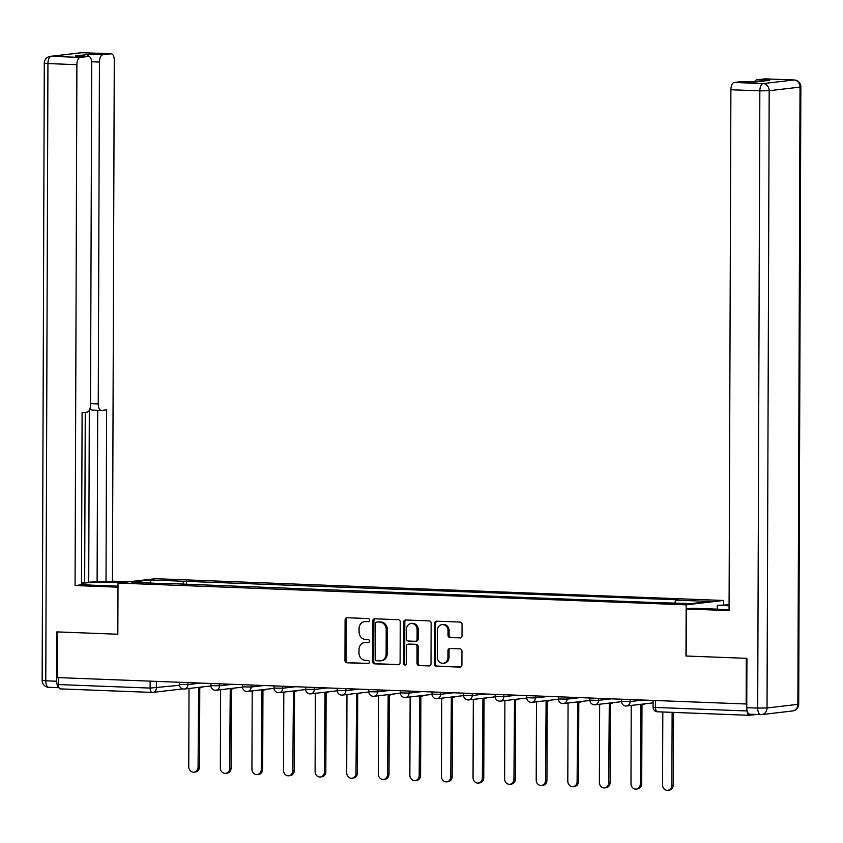 <?xml version="1.0" encoding="UTF-8"?>
<svg xmlns="http://www.w3.org/2000/svg" width="843" height="843" viewBox="0 0 843 843"><rect width="100%" height="100%" fill="white"/><g stroke="black" fill="none" stroke-linecap="round" stroke-linejoin="round"><path stroke-width="1.26" d="M369.592 620.174A1.581 1.391 -96.7 0 0 368.212 618.551L347.095 617.74A2.255 1.981 -96.7 0 0 345.093 619.911L344.956 660.459A2.255 1.981 -96.7 0 0 346.937 662.788L368.054 663.599A1.581 1.391 -96.7 0 0 368.064 660.438L365.325 660.332A7.218 6.344 -96.7 0 1 358.992 652.882L359.002 649.51A7.218 6.344 -96.7 0 1 364.524 642.577A7.218 6.344 -96.7 0 1 365.388 642.545L368.128 642.651A1.581 1.391 -96.7 0 0 368.138 639.5L365.398 639.394A7.218 6.344 -96.7 0 1 359.065 631.944L359.076 628.562A7.218 6.344 -96.7 0 1 364.597 621.628A7.218 6.344 -96.7 0 1 365.462 621.597L368.191 621.702A1.581 1.391 -96.7 0 0 369.592 620.174M460.025 637.951A2.255 1.981 -96.7 0 0 462.017 635.77L462.059 624.4A2.255 1.981 -96.7 0 0 460.078 622.071L436.621 621.175A2.255 1.981 -96.7 0 0 434.63 623.346L434.493 663.884A2.255 1.981 -96.7 0 0 436.463 666.212L459.92 667.119A2.255 1.981 -96.7 0 0 461.911 664.937L461.964 651.196A2.255 1.981 -96.7 0 0 459.983 648.868L449.951 648.488A2.255 1.981 -96.7 0 0 447.949 650.659L447.928 657.477A6.038 5.311 -96.7 0 1 443.313 663.272A6.038 5.311 -96.7 0 1 437.296 657.066L437.391 630.385A6.038 5.311 -96.7 0 1 442.006 624.589A6.038 5.311 -96.7 0 1 448.023 630.785L448.002 635.232A2.255 1.981 -96.7 0 0 449.983 637.561L460.552 637.888M686.16 604.842L685.981 656.012L746.318 658.32L746.16 703.989L57.335 677.582L57.493 631.923L117.83 634.231L118.009 583.061L686.16 604.842L723.536 600.469L155.386 578.698L118.009 583.061M400.246 622.029A2.255 1.981 -96.7 0 0 398.265 619.7L374.819 618.804A2.255 1.981 -96.7 0 0 372.817 620.975L372.68 661.523A2.255 1.981 -96.7 0 0 374.661 663.852L398.107 664.748A2.255 1.981 -96.7 0 0 400.109 662.566L400.246 622.029M405.715 619.984L429.171 620.891A2.255 1.981 -96.7 0 1 431.152 623.209L431.005 663.757A2.255 1.981 -96.7 0 1 429.013 665.928L418.982 665.548A2.255 1.981 -96.7 0 1 417 663.22L417.053 646.781A2.255 1.981 -96.7 0 0 415.072 644.452L408.423 644.189A2.255 1.981 -96.7 0 0 406.421 646.37L406.368 663.483A1.581 1.391 -96.7 0 1 403.576 663.378L403.723 622.166A2.255 1.981 -96.7 0 1 405.715 619.984M723.526 604.631L723.536 600.469M747.225 711.229A4.594 2.171 92.2 0 0 749.227 715.307A4.594 2.171 92.2 0 0 749.385 715.307L756.666 714.453M746.16 703.989L746.772 703.916M151.961 692.409L60.559 688.9A4.594 2.171 -87.8 0 1 60.401 688.91A4.594 2.171 -87.8 0 1 58.399 684.569L150.117 688.078L179.38 685.296M58.42 677.624L58.399 684.569M165.808 583.809L131.592 582.102L149.906 579.963L183.922 581.27L182.478 584.452M674.674 602.924L675.938 600.132L678.499 599.826L183.922 581.27M675.938 600.132L709.954 601.428L691.65 603.567L655.064 602.566L165.607 583.409M186.472 584.599L186.482 580.964M149.906 579.963L150.971 582.85M368.823 621.554L366.557 621.47A7.218 6.344 -96.7 0 0 365.693 621.502L364.597 621.628M364.524 642.577L365.62 642.45A7.218 6.344 -96.7 0 1 366.484 642.419L368.749 642.503M347.421 617.75A2.255 1.981 -96.7 0 0 346.188 619.784L346.041 660.332A2.255 1.981 -96.7 0 0 348.022 662.661L368.676 663.452M375.146 618.815A2.255 1.981 -96.7 0 0 373.913 620.848L373.765 661.397A2.255 1.981 -96.7 0 0 375.746 663.726L398.865 664.611M376.99 622.039A1.581 1.391 -96.7 0 0 375.599 623.567L375.472 659.152A1.581 1.391 -96.7 0 0 376.853 660.775L379.74 660.891A7.218 6.344 -96.7 0 0 380.604 660.859A7.218 6.344 -96.7 0 0 386.126 653.926L386.21 629.605A7.218 6.344 -96.7 0 0 379.877 622.145L378.075 621.913A1.581 1.391 -96.7 0 0 377.706 621.955M380.604 660.859L381.689 660.733A7.218 6.344 -96.7 0 0 387.211 653.799L386.126 653.926M378.075 621.913L380.962 622.018A7.218 6.344 -96.7 0 1 387.295 629.468L387.211 653.799M429.772 665.791L418.982 665.548M408.971 644.126A2.255 1.981 -96.7 0 1 409.508 644.063L416.168 644.315A2.255 1.981 -96.7 0 1 418.149 646.644L418.086 663.093A2.255 1.981 -96.7 0 0 420.067 665.422M406.052 619.995A2.255 1.981 -96.7 0 0 404.819 622.039L404.672 663.251A1.581 1.391 -96.7 0 0 405.683 664.811M417.116 629.71A6.038 5.311 -96.7 0 0 411.099 623.514A6.038 5.311 -96.7 0 0 406.484 629.31L406.452 638.709A2.255 1.981 -96.7 0 0 408.434 641.038L415.083 641.291A2.255 1.981 -96.7 0 0 417.085 639.12L417.116 629.71L418.202 629.584A6.038 5.311 -96.7 0 0 412.185 623.388L411.099 623.514M416.179 641.165A2.255 1.981 -96.7 0 0 418.17 638.994L417.085 639.12M418.202 629.584L418.17 638.994M442.006 624.589L443.091 624.463A6.038 5.311 -96.7 0 1 449.108 630.659L449.098 635.106A2.255 1.981 -96.7 0 0 451.079 637.434L460.773 637.814M443.313 663.272L444.398 663.146A6.038 5.311 -96.7 0 0 449.013 657.35L447.928 657.477M450.278 648.499A2.255 1.981 -96.7 0 0 449.045 650.533L449.013 657.35M436.959 621.186A2.255 1.981 -96.7 0 0 435.715 623.219L435.578 663.757A2.255 1.981 -96.7 0 0 437.559 666.086L460.678 666.971M189.032 688.478L188.758 766.719A5.29 4.647 -96.7 0 0 194.027 772.156A5.29 4.647 -96.7 0 0 198.073 767.077L198.653 687.93A4.594 4.046 -96.7 0 0 199.201 687.909A4.594 4.046 -96.7 0 0 201.129 687.066M202.541 686.897A4.594 4.046 83.3 0 1 200.623 687.74L199.201 687.909M199.77 687.835L199.496 766.909A5.29 4.647 83.3 0 1 195.45 771.988L194.027 772.156M220.624 689.69L220.35 767.931A5.29 4.647 -96.7 0 0 225.618 773.358A5.29 4.647 -96.7 0 0 229.665 768.289L230.244 689.131A4.594 4.046 -96.7 0 0 230.792 689.11A4.594 4.046 -96.7 0 0 232.721 688.278M234.133 688.109A4.594 4.046 83.3 0 1 232.204 688.952L230.792 689.11M231.351 689.047L231.077 768.121A5.29 4.647 83.3 0 1 227.03 773.2L225.618 773.358M252.205 690.902L251.931 769.143A5.29 4.647 -96.7 0 0 257.199 774.569A5.29 4.647 -96.7 0 0 261.246 769.501L261.825 690.343A4.594 4.046 -96.7 0 0 262.373 690.322A4.594 4.046 -96.7 0 0 264.302 689.49M265.724 689.321A4.594 4.046 83.3 0 1 263.796 690.164L262.373 690.322M262.942 690.259L262.668 769.332A5.29 4.647 83.3 0 1 258.622 774.411L257.199 774.569M117.999 587.16L75.069 585.548L76.892 64.679L47.935 63.562L45.775 680.807L56.713 681.228L56.881 631.892L117.63 634.221L117.788 587.181M117.999 586.191L95.47 585.327A25.87 1.675 0.2 0 1 81.866 583.809A25.87 1.675 0.2 0 1 119.991 582.471L122.34 582.555M128.768 581.807L112.446 581.175L106.018 581.933L106.618 409.835L101.497 410.436A6.902 3.256 92.2 0 1 101.255 410.446A6.902 3.256 92.2 0 1 98.252 403.934L99.442 62.045L91.666 61.739M81.508 582.787L97.114 581.586L106.018 581.933M112.446 581.175L114.269 60.306A6.902 3.256 92.2 0 0 111.265 53.794A6.902 3.256 92.2 0 0 111.023 53.804L82.066 52.698L51.223 56.302L80.18 57.408L88.462 56.439A6.902 3.256 92.2 0 1 88.705 56.428A6.902 3.256 92.2 0 1 91.708 62.94L90.517 404.84A6.902 3.256 92.2 0 1 87.219 412.101L82.098 412.701L81.497 584.8L75.069 585.548M111.023 53.804L102.741 54.774A6.902 3.256 92.2 0 0 99.442 62.045M87.546 56.386A6.902 3.256 -87.8 0 1 89.779 54.279L75.501 55.944A6.902 3.256 -87.8 0 1 75.744 55.933A6.902 3.256 -87.8 0 1 75.986 55.965M80.18 57.408A6.902 3.256 92.2 0 0 76.892 64.679M56.713 681.228A6.902 3.256 92.2 0 0 58.915 687.488M88.715 582.566L89.316 410.267M84.669 582.418L85.259 412.332M97.114 581.586L97.704 410.309M92.593 410.098A6.902 3.256 -87.8 0 1 92.351 410.098A6.902 3.256 -87.8 0 1 90.138 408.033M717.288 609.162L717.298 605.358L729.09 604.821M717.298 605.358L729.09 605.811M749.996 714.179A6.902 3.256 -87.8 0 1 749.754 714.19A6.902 3.256 -87.8 0 1 746.75 707.677L746.93 658.341L686.181 656.012L686.35 608.973L692.777 608.225L721.524 609.331A25.87 1.675 0.2 0 0 729.069 609.531M686.35 608.973L729.069 610.617L730.892 89.748A6.902 3.256 -87.8 0 1 734.179 82.477L742.462 81.508A6.902 3.256 -87.8 0 1 742.704 81.497A6.902 3.256 -87.8 0 1 742.946 81.529M754.506 81.95A6.902 3.256 -87.8 0 1 756.74 79.843L765.022 78.873A6.902 3.256 -87.8 0 1 765.265 78.863A6.902 3.256 -87.8 0 1 765.497 78.894M742.462 81.508L755.423 82.003L769.701 80.338L756.74 79.843M283.796 692.114L283.522 770.354A5.29 4.647 -96.7 0 0 288.791 775.781A5.29 4.647 -96.7 0 0 292.837 770.713L293.417 691.555A4.594 4.046 -96.7 0 0 293.965 691.534A4.594 4.046 -96.7 0 0 295.893 690.702M297.305 690.533A4.594 4.046 83.3 0 1 295.377 691.376L293.965 691.534M294.523 691.471L294.249 770.544A5.29 4.647 83.3 0 1 290.203 775.623L288.791 775.781M315.377 693.325L315.103 771.566A5.29 4.647 -96.7 0 0 320.382 776.993A5.29 4.647 -96.7 0 0 324.418 771.925L324.998 692.767A4.594 4.046 -96.7 0 0 325.546 692.746A4.594 4.046 -96.7 0 0 327.474 691.913M328.896 691.745A4.594 4.046 83.3 0 1 326.968 692.577L325.546 692.746M326.115 692.683L325.841 771.756A5.29 4.647 83.3 0 1 321.794 776.825L320.382 776.993M346.968 694.537L346.694 772.778A5.29 4.647 -96.7 0 0 351.963 778.205A5.29 4.647 -96.7 0 0 356.009 773.126L356.589 693.979A4.594 4.046 -96.7 0 0 357.137 693.958A4.594 4.046 -96.7 0 0 359.065 693.125M360.477 692.957A4.594 4.046 83.3 0 1 358.549 693.789L357.137 693.958M357.695 693.894L357.421 772.968A5.29 4.647 83.3 0 1 353.375 778.036L351.963 778.205M378.549 695.749L378.275 773.979A5.29 4.647 -96.7 0 0 383.554 779.417A5.29 4.647 -96.7 0 0 387.59 774.338L388.17 695.19A4.594 4.046 -96.7 0 0 388.718 695.169A4.594 4.046 -96.7 0 0 390.646 694.326M392.069 694.168A4.594 4.046 83.3 0 1 390.14 695.001L388.718 695.169M389.287 695.106L389.013 774.18A5.29 4.647 83.3 0 1 384.966 779.248L383.554 779.417M410.141 696.95L409.867 775.191A5.29 4.647 -96.7 0 0 415.135 780.629A5.29 4.647 -96.7 0 0 419.182 775.549L419.761 696.402A4.594 4.046 -96.7 0 0 420.309 696.381A4.594 4.046 -96.7 0 0 422.238 695.538M423.65 695.38A4.594 4.046 83.3 0 1 421.721 696.213L420.309 696.381M420.868 696.318L420.594 775.391A5.29 4.647 83.3 0 1 416.558 780.46L415.135 780.629M441.721 698.162L441.447 776.403A5.29 4.647 -96.7 0 0 446.727 781.84A5.29 4.647 -96.7 0 0 450.763 776.761L451.342 697.614A4.594 4.046 -96.7 0 0 451.901 697.593A4.594 4.046 -96.7 0 0 453.819 696.75M455.241 696.592A4.594 4.046 83.3 0 1 453.313 697.424L451.901 697.593M452.459 697.519L452.185 776.593A5.29 4.647 83.3 0 1 448.139 781.672L446.727 781.84M473.313 699.374L473.039 777.615A5.29 4.647 -96.7 0 0 478.308 783.052A5.29 4.647 -96.7 0 0 482.354 777.973L482.934 698.826A4.594 4.046 -96.7 0 0 483.482 698.805A4.594 4.046 -96.7 0 0 485.41 697.962M486.822 697.793A4.594 4.046 83.3 0 1 484.894 698.636L483.482 698.805M484.04 698.731L483.766 777.804A5.29 4.647 83.3 0 1 479.73 782.884L478.308 783.052M504.894 700.586L504.62 778.827A5.29 4.647 -96.7 0 0 509.899 784.264A5.29 4.647 -96.7 0 0 513.935 779.185L514.515 700.038A4.594 4.046 -96.7 0 0 515.073 700.017A4.594 4.046 -96.7 0 0 516.991 699.174M518.413 699.005A4.594 4.046 83.3 0 1 516.485 699.848L515.073 700.017M515.631 699.943L515.358 779.016A5.29 4.647 83.3 0 1 511.311 784.095L509.899 784.264M536.485 701.798L536.211 780.038A5.29 4.647 -96.7 0 0 541.48 785.465A5.29 4.647 -96.7 0 0 545.526 780.397L546.106 701.239A4.594 4.046 -96.7 0 0 546.654 701.218A4.594 4.046 -96.7 0 0 548.582 700.385M549.994 700.217A4.594 4.046 83.3 0 1 548.076 701.06L546.654 701.218M547.223 701.155L546.938 780.228A5.29 4.647 83.3 0 1 542.903 785.307L541.48 785.465M568.066 703.009L567.803 781.25A5.29 4.647 -96.7 0 0 573.071 786.677A5.29 4.647 -96.7 0 0 577.107 781.609L577.687 702.451A4.594 4.046 -96.7 0 0 578.245 702.43A4.594 4.046 -96.7 0 0 580.163 701.597M581.586 701.429A4.594 4.046 83.3 0 1 579.657 702.272L578.245 702.43M578.804 702.367L578.53 781.44A5.29 4.647 83.3 0 1 574.483 786.519L573.071 786.677M599.658 704.221L599.384 782.462A5.29 4.647 -96.7 0 0 604.652 787.889A5.29 4.647 -96.7 0 0 608.699 782.82L609.278 703.663A4.594 4.046 -96.7 0 0 609.826 703.642A4.594 4.046 -96.7 0 0 611.755 702.809M613.167 702.64A4.594 4.046 83.3 0 1 611.249 703.473L609.826 703.642M610.395 703.578L610.111 782.652A5.29 4.647 83.3 0 1 606.075 787.731L604.652 787.889M631.238 705.433L630.975 783.674A5.29 4.647 -96.7 0 0 636.244 789.101A5.29 4.647 -96.7 0 0 640.28 784.032L640.859 704.874A4.594 4.046 -96.7 0 0 641.418 704.853A4.594 4.046 -96.7 0 0 643.335 704.021M644.758 703.852A4.594 4.046 83.3 0 1 642.83 704.685L641.418 704.853M641.976 704.79L641.702 783.864A5.29 4.647 83.3 0 1 637.656 788.932L636.244 789.101M662.809 711.998L662.556 784.886A5.29 4.647 -96.7 0 0 667.825 790.312A5.29 4.647 -96.7 0 0 671.871 785.233L672.124 712.356M673.536 712.409L673.283 785.075A5.29 4.647 83.3 0 1 669.247 790.144L667.825 790.312M749.069 715.296L657.666 711.787A4.594 2.171 -87.8 0 1 657.508 711.798A4.594 2.171 -87.8 0 1 655.506 707.456L747.151 710.965M156.376 681.376L156.345 687.983A4.594 4.046 -96.7 0 1 152.836 692.398A4.594 4.046 -96.7 0 1 152.288 692.419A4.594 2.171 -87.8 0 1 152.119 692.419A4.594 2.171 -87.8 0 1 150.117 688.078L150.149 681.133M630.164 699.542L630.164 701.555L643.156 700.038M598.583 698.331L598.572 700.343L611.575 698.826M566.991 697.119L566.991 699.132L579.984 697.614M535.41 695.907L535.4 697.92L548.403 696.402M503.819 694.695L503.819 696.708L516.812 695.19M472.238 693.483L472.228 695.496L485.231 693.979M440.647 692.272L440.647 694.295L453.639 692.767M409.066 691.06L409.055 693.083L422.058 691.566M377.474 689.848L377.474 691.871L390.467 690.354M345.893 688.647L345.883 690.659L358.886 689.142M314.302 687.435L314.302 689.448L327.295 687.93M282.721 686.223L282.711 688.236L295.714 686.718M251.13 685.011L251.119 687.024L264.122 685.507M219.549 683.799L219.538 685.812L232.542 684.295M187.957 682.588L187.947 684.6L200.95 683.083M179.306 682.261L179.306 684.432L187.947 684.6A4.594 4.046 83.3 0 1 184.438 689.016A4.594 4.046 83.3 0 1 183.89 689.037M210.898 683.462L210.887 685.644L219.538 685.812A4.594 4.046 83.3 0 1 216.019 690.227A4.594 4.046 83.3 0 1 215.471 690.248M242.478 684.674L242.478 686.855L251.119 687.024A4.594 4.046 83.3 0 1 247.61 691.439A4.594 4.046 83.3 0 1 247.062 691.46M274.07 685.886L274.059 688.067L282.711 688.236A4.594 4.046 83.3 0 1 279.191 692.651A4.594 4.046 83.3 0 1 278.643 692.672M305.661 687.098L305.651 689.279L314.302 689.448A4.594 4.046 83.3 0 1 310.782 693.863A4.594 4.046 83.3 0 1 310.235 693.884M337.242 688.31L337.232 690.491L345.883 690.659A4.594 4.046 83.3 0 1 342.363 695.075A4.594 4.046 83.3 0 1 341.815 695.096M368.834 689.521L368.823 691.703L377.474 691.871A4.594 4.046 83.3 0 1 373.955 696.286A4.594 4.046 83.3 0 1 373.407 696.307M400.414 690.733L400.404 692.904L409.055 693.083A4.594 4.046 83.3 0 1 405.536 697.488A4.594 4.046 83.3 0 1 404.988 697.509M432.006 691.945L431.995 694.116L440.647 694.295A4.594 4.046 83.3 0 1 437.127 698.699A4.594 4.046 83.3 0 1 436.579 698.721M463.587 693.157L463.576 695.327L472.228 695.496A4.594 4.046 83.3 0 1 468.708 699.911A4.594 4.046 83.3 0 1 468.16 699.932M495.178 694.369L495.168 696.539L503.819 696.708A4.594 4.046 83.3 0 1 500.299 701.123A4.594 4.046 83.3 0 1 499.751 701.144M526.759 695.57L526.749 697.751L535.4 697.92A4.594 4.046 83.3 0 1 531.88 702.335A4.594 4.046 83.3 0 1 531.332 702.356M558.351 696.782L558.34 698.963L566.991 699.132A4.594 4.046 83.3 0 1 563.472 703.547A4.594 4.046 83.3 0 1 562.924 703.568M589.931 697.993L589.921 700.175L598.572 700.343A4.594 4.046 83.3 0 1 595.063 704.759A4.594 4.046 83.3 0 1 594.505 704.78M621.523 699.205L621.512 701.387L630.164 701.555A4.594 4.046 83.3 0 1 626.644 705.97A4.594 4.046 83.3 0 1 626.096 705.991M655.527 700.512L655.506 707.456L653.083 707.182A4.594 4.594 0 0 0 657.508 711.798L749.227 715.307M366.557 621.47L365.462 621.597M366.484 642.419L365.388 642.545M348.022 662.661L346.937 662.788M346.041 660.332L344.956 660.459M346.188 619.784L345.093 619.911M398.644 664.684L398.107 664.748M375.746 663.726L374.661 663.852M373.765 661.397L372.68 661.523M373.913 620.848L372.817 620.975M387.295 629.468L386.21 629.605M380.962 622.018L379.877 622.145M429.551 665.865L429.013 665.928M418.086 663.093L417 663.22M418.149 646.644L417.053 646.781M416.168 644.315L415.072 644.452M409.508 644.063L408.423 644.189M404.672 663.251L403.576 663.378M404.819 622.039L403.723 622.166M451.079 637.434L449.983 637.561M449.098 635.106L448.002 635.232M449.108 630.659L448.023 630.785M449.045 650.533L447.949 650.659M460.457 667.055L459.92 667.119M437.559 666.086L436.463 666.212M435.578 663.757L434.493 663.884M435.715 623.219L434.63 623.346M199.496 766.909L198.073 767.077M231.077 768.121L229.665 768.289M262.668 769.332L261.246 769.501M88.462 56.439L75.501 55.944M89.779 54.279L102.741 54.774M90.517 403.639L98.252 403.934M111.265 53.794L82.308 52.688A6.902 6.902 0 0 0 81.244 52.73A6.902 6.059 83.3 0 1 82.066 52.698A6.902 3.256 -87.8 0 1 82.308 52.688A6.902 3.256 -87.8 0 1 82.551 52.719M51.223 56.302A6.902 6.059 -96.7 0 0 50.401 56.333A6.902 6.902 0 0 0 44.3 63.162L47.935 63.562A6.902 3.256 -87.8 0 1 51.223 56.302M49.02 687.308A6.902 3.256 -87.8 0 1 48.789 687.319A6.902 3.256 -87.8 0 1 45.775 680.807L42.15 680.406L44.3 63.162M746.75 707.677L757.688 708.099L759.838 90.854L769.185 90.707L767.035 707.951L797.868 704.348L800.028 87.103L769.185 90.707A6.902 6.059 -96.7 0 0 763.136 83.583L793.98 79.98L765.022 78.873M734.179 82.477L763.136 83.583A6.902 3.256 92.2 0 0 759.838 90.854L730.892 89.748M793.98 79.98A6.902 6.059 83.3 0 1 800.028 87.103L800.85 86.892A6.902 6.902 0 0 0 794.211 79.98A6.902 3.256 92.2 0 0 793.98 79.98M794.643 80.053A6.902 3.256 92.2 0 0 794.211 79.98L765.265 78.863M749.754 714.19L760.692 714.611A6.902 6.902 0 0 0 761.756 714.569A6.902 6.059 83.3 0 0 767.035 707.951L757.688 708.099A6.902 3.256 92.2 0 0 760.692 714.611A6.902 3.256 92.2 0 0 760.934 714.601A6.902 6.059 83.3 0 0 761.756 714.569L792.599 710.965A6.902 6.059 -96.7 0 0 797.868 704.348L798.7 704.137L800.85 86.892M294.249 770.544L292.837 770.713M325.841 771.756L324.418 771.925M357.421 772.968L356.009 773.126M389.013 774.18L387.59 774.338M420.594 775.391L419.182 775.549M452.185 776.593L450.763 776.761M483.766 777.804L482.354 777.973M515.358 779.016L513.935 779.185M546.938 780.228L545.526 780.397M578.53 781.44L577.107 781.609M610.111 782.652L608.699 782.82M641.702 783.864L640.28 784.032M673.283 785.075L671.871 785.233M179.306 684.432A4.594 4.594 0 0 0 184.438 689.016L210.898 685.928M210.887 685.644A4.594 4.594 0 0 0 216.019 690.227L242.478 687.14M242.478 686.855A4.594 4.594 0 0 0 247.61 691.439L274.07 688.352M274.059 688.067A4.594 4.594 0 0 0 279.191 692.651L305.661 689.553M305.651 689.279A4.594 4.594 0 0 0 310.782 693.863L337.242 690.765M337.232 690.491A4.594 4.594 0 0 0 342.363 695.075L368.834 691.977M368.823 691.703A4.594 4.594 0 0 0 373.955 696.286L400.414 693.188M400.404 692.904A4.594 4.594 0 0 0 405.536 697.488L432.006 694.4M431.995 694.116A4.594 4.594 0 0 0 437.127 698.699L463.587 695.612M463.576 695.327A4.594 4.594 0 0 0 468.708 699.911L495.178 696.824M495.168 696.539A4.594 4.594 0 0 0 500.299 701.123L526.759 698.036M526.749 697.751A4.594 4.594 0 0 0 531.88 702.335L558.351 699.247M558.34 698.963A4.594 4.594 0 0 0 563.472 703.547L589.931 700.459M589.921 700.175A4.594 4.594 0 0 0 595.063 704.759L621.523 701.661M621.512 701.387A4.594 4.594 0 0 0 626.644 705.97L653.093 702.872M653.104 700.417L653.083 707.182M182.741 688.9L152.836 692.398A4.594 4.594 0 0 1 152.119 692.419L60.401 688.91M377.896 621.923L376.8 622.05M409.234 644.073L408.149 644.2M416.442 641.154L415.357 641.281M81.244 52.73L50.401 56.333M59.01 687.709L48.789 687.319A6.902 6.902 0 0 1 42.15 680.406M92.351 410.098L101.255 410.446M88.705 56.428L75.744 55.933M792.599 710.965A6.902 6.902 0 0 0 798.7 704.137M742.704 81.497L755.539 81.992"/></g></svg>
